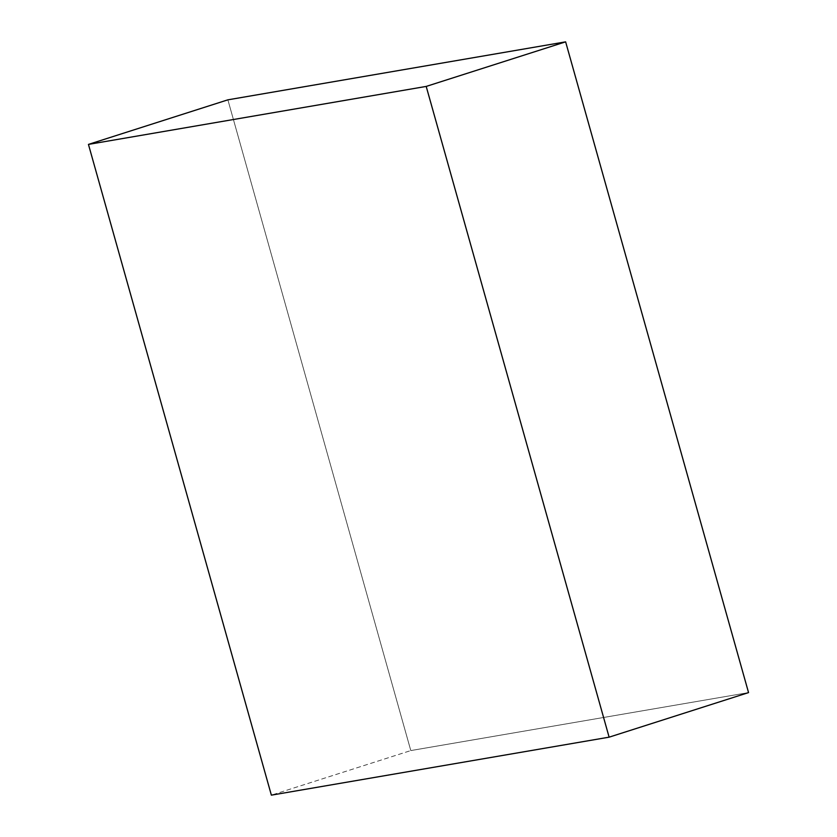 <?xml version="1.0" encoding="UTF-8"?>
<svg xmlns="http://www.w3.org/2000/svg" width="837" height="837" viewBox="0 0 837 837"><rect width="100%" height="100%" fill="white"/><g stroke="black" fill="none" stroke-linecap="round" stroke-linejoin="round"><path stroke-width="0.63" stroke-dasharray="4.18 3.14" d="M748.55 692.597L410.8 750.58L271.366 795.15L410.8 750.58L227.884 99.833L410.8 750.58L748.55 692.597"/><path stroke-width="1.26" d="M426.2 86.42L565.634 41.85L748.55 692.597L609.116 737.167L426.2 86.42L88.45 144.403L271.366 795.15L609.116 737.167L748.55 692.597L565.634 41.85L426.2 86.42L88.45 144.403L227.884 99.833L88.45 144.403L271.366 795.15L609.116 737.167L426.2 86.42M227.884 99.833L565.634 41.85L227.884 99.833"/></g></svg>
